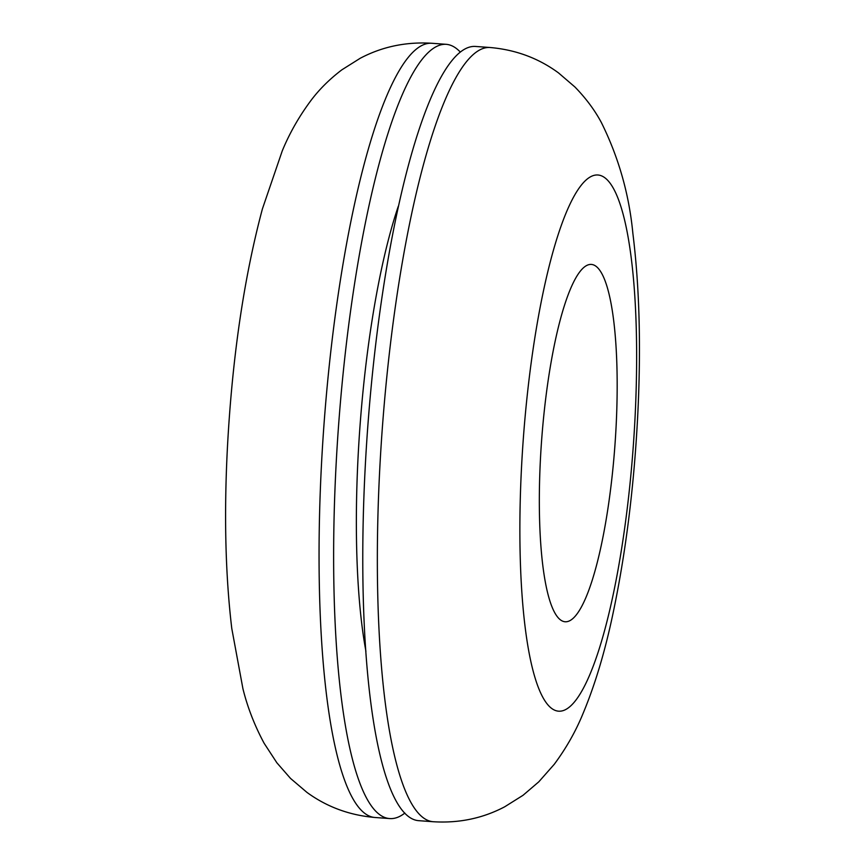 <?xml version="1.0" encoding="UTF-8"?>
<svg xmlns="http://www.w3.org/2000/svg" width="865" height="865" viewBox="0 0 865 865"><rect width="100%" height="100%" fill="white"/><g stroke="black" fill="none" stroke-linecap="round" stroke-linejoin="round"><path stroke-width="1.3" d="M460.18 51.943A388.158 79.634 94.2 0 0 446.091 44.31A388.158 79.634 94.2 0 0 335.988 466.873A388.158 79.634 94.2 0 0 389.812 818.571A388.158 79.634 94.2 0 0 404.863 813.057M540.42 459.445A179.152 36.752 94.2 0 0 565.267 621.773A179.152 36.752 94.2 0 0 616.085 426.737A179.152 36.752 94.2 0 0 591.238 264.42A179.152 36.752 94.2 0 0 540.42 459.445M398.268 206.357A283.655 58.193 94.2 0 0 358.056 457.336A283.655 58.193 94.2 0 0 365.927 651.313M489.806 47.489L475.231 46.429A388.158 79.634 94.2 0 0 365.127 468.992A388.158 79.634 94.2 0 0 418.963 820.69L433.527 821.75C459.12 823.285 482.843 818.301 504.695 806.796L523.011 795.313L538.776 781.841L554.227 764.336C566.24 748.128 575.852 731.152 583.075 713.43C595.142 684.507 605.132 651.107 613.058 613.242C625.795 552.627 634.013 486.93 637.689 416.13C641.138 348.033 639.527 287.104 632.866 233.355C629.136 194.29 618.637 157.354 601.37 122.549C594.742 110.147 585.919 98.286 574.922 86.987L558.476 72.876C538.43 58.15 515.54 49.683 489.806 47.489A388.158 79.634 94.2 0 0 379.703 470.052A388.158 79.634 94.2 0 0 433.527 821.75M431.516 43.25A388.158 79.634 94.2 0 0 321.412 465.813A388.158 79.634 94.2 0 0 375.237 817.512C349.698 815.338 326.948 806.969 306.989 792.427L290.521 778.413L276.876 762.8L264.117 743.251C254.58 725.476 247.509 707.289 242.924 688.702L231.777 628.466C225.462 575.42 223.981 515.551 227.354 448.87C232.101 358.661 243.779 278.692 262.387 208.973L282.217 150.986C289.353 133.599 298.793 116.948 310.557 101.021C318.925 89.744 329.36 79.342 341.87 69.816L360.208 58.279C382.092 46.721 405.858 41.715 431.516 43.25L446.091 44.31M521.509 467.619A268.723 55.133 94.2 0 0 564.726 710.014A268.723 55.133 94.2 0 0 634.996 418.563A268.723 55.133 94.2 0 0 591.779 176.168A268.723 55.133 94.2 0 0 521.509 467.619M375.237 817.512L389.812 818.571"/></g></svg>

